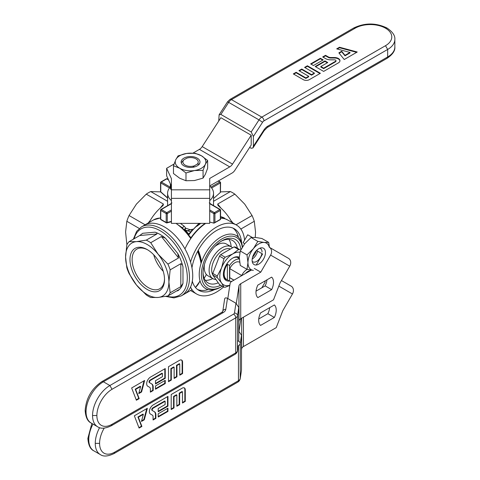 <?xml version="1.0" encoding="UTF-8"?>
<svg xmlns="http://www.w3.org/2000/svg" width="480" height="480" viewBox="0 0 480 480"><rect width="100%" height="100%" fill="white"/><g stroke="black" fill="none" stroke-linecap="round" stroke-linejoin="round"><path stroke-width="0.72" d="M207.642 160.47L205.356 164.286A15.318 8.844 -0 0 0 201.39 155.742A15.318 8.844 -0 0 0 186.6 153.456A15.318 8.844 -0 0 0 175.77 159.708A15.318 8.844 -0 0 0 179.73 168.246L173.478 165.756L175.77 159.708L178.056 155.892L186.6 153.456L195.138 153.252L201.39 155.742L207.642 160.47L207.642 168.24L205.356 174.288L203.064 178.104L203.064 170.334L194.526 170.538A15.318 8.844 -0 0 0 205.356 164.286L203.064 170.334M173.478 165.756L173.478 173.526L179.73 178.254L185.982 180.744L185.982 172.974L179.73 168.246A15.318 8.844 -0 0 0 194.526 170.538L185.982 172.974M183.894 165.846A9.426 5.442 -0 0 0 199.164 164.22A9.426 5.442 -0 0 0 190.56 156.552A9.426 5.442 -0 0 0 181.956 164.22A9.426 5.442 -0 0 0 183.894 165.846M185.982 180.744L194.526 180.54L203.064 178.104M153.726 254.802A22.896 13.218 -120 0 0 163.248 271.296A22.896 13.218 -120 0 1 153.726 254.802M134.304 251.472A22.896 13.218 60 0 1 136.878 249.09A22.896 13.218 60 0 1 147.792 249.924A22.896 13.218 60 0 0 136.878 249.09A22.896 13.218 60 0 0 134.304 251.472A22.896 13.218 60 0 0 138.468 278.058A22.896 13.218 60 0 0 159.774 288.744A22.896 13.218 60 0 1 138.468 278.058A22.896 13.218 60 0 1 134.304 251.472M164.508 278.874A22.896 13.218 60 0 1 162.348 286.362A22.896 13.218 60 0 1 159.774 288.744A22.896 13.218 60 0 0 162.348 286.362A22.896 13.218 60 0 0 164.508 278.874M132.282 250.932A24.426 14.106 60 0 1 147.24 249.594A24.426 14.106 60 0 1 164.514 279.516A24.426 14.106 60 0 1 142.77 286.23A24.426 14.106 60 0 1 132.282 250.932A24.426 14.106 60 0 1 147.24 249.594A24.426 14.106 60 0 1 164.514 279.516A24.426 14.106 60 0 1 142.77 286.23A24.426 14.106 60 0 1 132.282 250.932M156.918 233.982L146.256 240.138L136.41 241.632L129.066 241.674L139.728 235.518L142.716 233.28L139.728 235.518L129.066 241.674A33.696 19.452 60 0 0 126.834 244.854L125.58 257.04A30.63 17.688 60 0 1 136.41 241.632A30.63 17.688 60 0 1 158.07 254.136L150.726 242.718A33.696 19.452 60 0 0 146.256 240.138L136.41 241.632L129.066 241.674A33.696 19.452 60 0 0 126.834 244.854L125.58 257.04L126.834 267.774A33.696 19.452 60 0 0 129.066 273.534A33.696 19.452 60 0 1 126.834 267.774L125.58 257.04A30.63 17.688 60 0 1 136.41 241.632A30.63 17.688 60 0 1 158.07 254.136A30.63 17.688 60 0 1 168.9 282.048A30.63 17.688 60 0 1 158.07 297.456A30.63 17.688 60 0 1 136.41 284.952A30.63 17.688 60 0 1 125.58 257.04A30.63 17.688 60 0 0 136.41 284.952L129.066 273.534L136.41 284.952L146.256 294.924L136.41 284.952A30.63 17.688 60 0 0 158.07 297.456L167.916 295.968L178.86 289.692L167.916 295.968A33.696 19.452 60 0 0 170.154 292.788L168.9 282.048L170.154 269.862L180.816 263.706C182.022 264.144 182.748 265.23 182.982 266.97A33.696 19.452 60 0 0 177.762 253.512L178.578 257.952L167.916 264.108L158.07 254.136L150.726 242.718L161.388 236.562L165.456 238.212A33.696 19.452 60 0 0 155.016 232.182C156.444 232.506 157.074 233.106 156.918 233.982L146.256 240.138A33.696 19.452 60 0 1 150.726 242.718L161.388 236.562L165.456 238.212A33.696 19.452 60 0 0 155.016 232.182C156.444 232.506 157.074 233.106 156.918 233.982L139.728 235.518L156.918 233.982M180.816 286.632L170.154 292.788L168.9 282.048A30.63 17.688 60 0 1 158.07 297.456L167.916 295.968A33.696 19.452 60 0 0 170.154 292.788L180.816 286.632L180.816 263.706L170.154 269.862A33.696 19.452 60 0 0 167.916 264.108L158.07 254.136A30.63 17.688 60 0 1 168.9 282.048L170.154 269.862A33.696 19.452 60 0 0 167.916 264.108L178.578 257.952L161.388 236.562L178.578 257.952L177.762 253.512A33.696 19.452 60 0 1 182.982 266.97C182.748 265.23 182.022 264.144 180.816 263.706L180.816 286.632L182.982 283.368A33.696 19.452 60 0 1 177.762 290.796A33.696 19.452 60 0 0 182.982 283.368L180.816 286.632M188.952 289.872A39.822 22.992 60 0 1 184.482 294.024A39.822 22.992 -120 0 0 184.482 248.04A39.822 22.992 -120 0 0 144.66 225.054A39.822 22.992 60 0 1 181.71 243.642A39.822 22.992 60 0 1 188.952 289.872A39.822 22.992 60 0 1 184.482 294.024A39.822 22.992 -120 0 0 184.482 248.04A39.822 22.992 -120 0 0 144.66 225.054A39.822 22.992 60 0 1 181.71 243.642A39.822 22.992 60 0 1 188.952 289.872M150.726 297.504A33.696 19.452 60 0 1 146.256 294.924A33.696 19.452 60 0 0 150.726 297.504L158.07 297.456L150.726 297.504M180.372 223.374L184.212 226.242L185.772 228.198L191.736 230.268L185.772 228.198A1.53 0.546 140.7 0 0 184.266 229.656A1.53 0.546 140.7 0 1 185.772 228.198L185.076 230.016A1.53 0.522 -44.8 0 1 184.758 230.166A1.53 0.522 -44.8 0 0 185.076 230.016L185.772 228.198L184.212 226.242A1.53 0.444 138.9 0 0 182.61 228.054A1.53 0.444 138.9 0 1 184.212 226.242L180.372 223.374M171.414 200.592A22.974 13.266 180 0 1 167.586 193.26A22.974 13.266 180 0 0 171.414 200.592A22.974 13.266 180 0 1 167.586 193.26A22.974 13.266 180 0 1 170.358 186.948A22.974 13.266 180 0 0 167.586 193.26A22.974 13.266 180 0 1 170.358 186.948M209.73 185.946A22.974 13.266 180 0 1 210.15 186.324A22.974 13.266 180 0 1 213.534 193.26A22.974 13.266 180 0 0 209.73 185.946A22.974 13.266 180 0 1 213.534 193.26A22.974 13.266 180 0 1 209.706 200.592A22.974 13.266 180 0 0 213.534 193.26A22.974 13.266 180 0 1 209.706 200.592M210.054 203.406L209.214 202.878L210.054 203.406A0.768 0.444 180 0 0 209.958 203.544A0.768 0.444 180 0 1 210.054 203.406M219.606 206.946L217.944 205.35L217.704 204.048L234.864 194.142A33.696 19.452 -120 0 0 230.4 191.562L220.566 191.88L230.4 191.562L213.534 201.3L230.4 191.562A33.696 19.452 -120 0 1 234.864 194.142L244.71 204.114L234.864 194.142L217.704 204.048L221.04 208.2L217.704 204.048L217.944 205.35L219.606 206.946A33.696 19.452 -120 0 1 231.912 222.252A33.696 19.452 -120 0 0 219.606 206.946M237.246 236.202A33.696 19.452 -120 0 0 237.132 235.704A33.696 19.452 -120 0 1 237.246 236.202M240.834 229.056L254.292 221.286A33.696 19.452 -120 0 0 252.06 215.532L244.71 204.114L252.06 215.532L236.016 224.79L252.06 215.532A33.696 19.452 -120 0 1 254.292 221.286L255.54 232.026L254.292 221.286L240.834 229.056M190.476 231.744L185.076 230.016L190.476 231.744M190.56 238.32A39.822 22.992 60 0 0 176.562 223.8L182.214 227.67L176.562 223.8A1.53 0.612 116.7 0 0 176.94 223.374A1.53 0.612 116.7 0 1 176.562 223.8A39.822 22.992 60 0 1 190.56 238.32A39.822 22.992 -60 0 1 204.558 223.8A1.53 0.612 63.3 0 1 204.18 223.374M209.706 203.694A0.768 0.51 -128.8 0 0 209.838 203.76L210.162 203.952L209.838 203.76A23.742 13.704 180 0 1 209.706 203.862A23.742 13.704 180 0 0 209.838 203.76L219.804 209.514A0.768 0.444 60 0 1 220.344 210.456L214.932 213.582A0.768 0.444 -120 0 0 214.386 212.64A0.768 0.444 120 0 0 213.846 213.582L209.706 211.188L213.846 213.582A0.768 0.444 0 0 0 214.932 213.582A0.768 0.444 -120 0 0 214.386 212.64L209.706 209.94L214.386 212.64A0.768 0.444 120 0 0 213.846 213.582A0.768 0.444 0 0 0 214.932 213.582L214.932 222.48L220.344 219.354A0.768 0.444 60 0 1 220.188 219.702A0.768 0.768 0 0 0 220.566 219.042A0.768 0.444 180 0 1 220.344 219.354L220.344 210.456A0.768 0.444 0 0 0 220.566 210.144L220.566 219.042A0.768 0.444 180 0 1 220.344 219.354A0.768 0.444 60 0 1 220.188 219.702A0.768 0.768 0 0 0 220.566 219.042L220.566 210.144A0.768 0.768 0 0 0 220.188 209.478A0.768 0.444 120 0 0 219.804 209.514L214.386 212.64L219.804 209.514A0.768 0.444 60 0 1 220.344 210.456L214.932 213.582L214.932 222.48L220.344 219.354L220.344 210.456A0.768 0.444 0 0 0 220.566 210.144A0.768 0.768 0 0 0 220.188 209.478A0.768 0.444 120 0 0 219.804 209.514L209.838 203.76A0.768 0.51 -128.8 0 1 209.706 203.694M160.812 192.102A0.768 0.312 -48.4 0 1 160.776 191.844L167.586 197.88L160.776 191.844A0.768 0.444 180 0 1 160.554 191.532A0.768 0.768 0 0 0 160.812 192.102A0.768 0.312 -48.4 0 1 160.776 191.844L160.776 182.94A0.768 0.444 -60 0 1 161.322 182.004A0.768 0.444 -120 0 0 160.938 181.968A0.768 0.768 0 0 0 160.554 182.628A0.768 0.444 0 0 0 160.776 182.94A0.768 0.444 -60 0 1 161.322 182.004L166.734 178.878A0.768 0.444 -60 0 1 167.118 178.842A0.768 0.768 0 0 0 166.35 178.842A0.768 0.444 60 0 1 166.734 178.878L168.528 179.916L166.734 178.878A0.768 0.444 -60 0 1 167.118 178.842A0.768 0.768 0 0 0 166.35 178.842A0.768 0.444 60 0 1 166.734 178.878L161.322 182.004A0.768 0.444 -120 0 0 160.938 181.968A0.768 0.768 0 0 0 160.554 182.628A0.768 0.444 0 0 0 160.776 182.94L169.494 187.974L160.776 182.94L160.776 191.844A0.768 0.444 180 0 1 160.554 191.532A0.768 0.768 0 0 0 160.812 192.102L167.586 198.108L160.812 192.102M214.002 223.152L220.188 219.702L213.846 223.128L213.846 213.582L213.846 223.128L209.706 222.018L214.002 223.152M255.27 237.432L255.54 232.026L255.27 237.432M171.414 189.708L170.868 189.39L170.868 184.95L170.868 189.39A20.676 11.94 0 0 1 170.358 188.292L170.358 183.852L170.358 188.292A20.676 11.94 0 0 0 170.868 189.39L171.414 189.708M194.244 165.87L192.876 167.268L194.244 165.87A7.656 4.422 0 0 1 185.148 165.12A7.656 4.422 0 0 1 183.846 159.87L181.464 162.498L183.846 159.87A7.656 4.422 0 0 0 185.148 165.12A7.656 4.422 0 0 0 194.244 165.87L197.274 164.124A7.656 4.422 0 0 0 195.978 158.868A7.656 4.422 0 0 0 186.882 158.118L183.846 159.87L186.882 158.118A7.656 4.422 0 0 1 195.978 158.868L197.058 159.492L195.978 158.868A7.656 4.422 0 0 1 197.274 164.124L194.244 165.87M199.656 163.998L197.274 164.124L199.656 163.998M209.706 185.958L232.11 173.022A6.126 3.54 -60 0 0 234.894 170.244L251.208 145.02L251.208 135.222L232.53 164.106A6.126 3.54 -60 0 1 229.746 166.884L209.706 178.452L209.706 189.822L171.414 189.822L171.414 178.632L166.626 168.312L166.626 175.812L171.414 186.132M209.706 189.822L209.706 223.374L171.414 223.374L171.414 189.822M251.208 135.222L220.884 117.714L202.206 146.598A6.126 3.54 -60 0 1 199.422 149.376L192.96 153.108M174.066 164.016L166.626 168.312M330.798 57.534L334.506 57.534A5.454 3.15 180 0 1 339.96 60.678A5.454 3.15 180 0 1 338.358 62.91L323.64 71.406L315.192 66.534L324.936 60.906L327.756 62.532L320.82 66.534L323.64 68.154L335.544 61.284A1.47 0.852 0 0 0 335.976 60.678A1.47 0.852 0 0 0 334.506 59.832L330.492 59.832A6.732 3.888 180 0 1 325.734 58.692L322.704 56.94L325.518 55.314L328.332 56.94A3.486 2.01 0 0 0 330.798 57.534L330.798 58.032L334.506 58.032A5.454 3.15 180 0 1 339.942 60.93M323.202 59.904L320.388 58.278L310.644 63.906L313.458 65.532L323.202 59.904M296.13 72.282L293.316 73.908L303.276 79.662A4.29 2.478 0 0 0 309.342 79.662L320.388 73.284L307.392 65.778L304.578 67.404L314.322 73.032L311.508 74.658L301.764 69.03L298.944 70.656L308.694 76.284L305.874 77.91L296.13 72.282L296.13 72.786L293.748 74.16M339.51 47.238L357.234 52.008L344.238 59.514L338.868 52.86L341.682 51.234L344.988 55.332L349.986 52.446L336.696 48.864L339.51 47.238L339.51 47.736L356.646 52.35M337.284 49.026L339.51 47.736M339.144 53.202L341.682 51.738L344.988 55.83L349.986 52.944L349.986 52.446M394.848 46.944L394.848 39.444A24.504 14.148 180 0 1 387.666 49.446L387.666 56.952A24.504 14.148 0 0 0 394.848 46.944C395.226 50.748 392.622 54.546 387.036 58.35L387.666 56.952L267.906 126.096A3.066 1.77 60 0 1 267.27 127.5L264.132 130.674L252.978 147.924L253.374 146.268L253.374 136.47L251.208 131.958L220.884 114.45L219.12 114.804L218.718 121.062M252.978 147.924L251.208 148.284L249.672 147.396M323.136 57.192L325.518 55.818L328.332 57.444A3.486 2.01 0 0 0 330.798 58.032M320.82 66.534L320.82 67.032L323.64 68.658L335.544 61.782A1.47 0.852 0 0 0 335.976 61.182L335.976 60.678M315.624 66.78L324.936 61.404L327.318 62.778M341.682 51.738L341.682 51.234M344.988 55.83L344.988 55.332M325.518 55.818L325.518 55.314M323.64 68.658L323.64 68.154M324.936 61.404L324.936 60.906M322.77 60.156L320.388 58.776L311.076 64.158M320.388 58.776L320.388 58.278M319.956 73.536L307.392 66.282L305.01 67.656M314.322 73.032L314.322 73.536L311.508 75.162L301.764 69.534L299.376 70.908M308.694 76.284L308.694 76.788L305.874 78.414L296.13 72.786M305.874 78.414L305.874 77.91M301.764 69.534L301.764 69.03M311.508 75.162L311.508 74.658M307.392 66.282L307.392 65.778M251.298 270.12L231.864 281.34A6.126 3.54 180 0 0 230.094 283.53L227.814 298.554M236.298 303.468L238.956 285.918A6.126 3.54 180 0 1 240.726 283.722L260.766 272.154L270.612 255.102L289.758 266.154L280.062 282.942L273.522 299.808L240.726 318.738A6.126 3.54 180 0 0 238.956 320.934L238.776 322.11M254.268 268.404L260.766 272.154M270.612 255.102A6.126 5.004 120 0 0 269.34 247.29L288.486 258.348A6.126 5.004 120 0 1 289.758 266.154M256.512 250.494L262.584 253.998L256.236 264.996M266.952 279.834A12.408 7.164 120 0 1 265.152 285.882L256.044 291.138M271.65 277.128L257.844 285.096A12.408 7.164 120 0 0 257.844 297.6L271.65 289.632A12.408 7.164 120 0 0 271.65 277.128M252.21 237.402L247.68 234.786L243.09 242.748L244.722 243.69A39.822 22.992 120 0 1 244.71 243.708L240.264 250.998L239.298 257.664L240.264 265.44L246.996 269.328L247.962 262.662L246.996 254.886L240.264 250.998M265.152 285.882L271.65 289.632M149.646 387.318L147.792 386.25A5.454 3.15 -60 0 1 146.958 381.876A5.454 3.15 -60 0 1 150.522 377.07L165.246 368.568L165.246 378.324L155.496 383.952L155.496 380.7L162.426 376.698L162.426 373.446L150.522 380.322A1.47 0.852 120 0 0 149.556 381.618A1.47 0.852 120 0 0 149.784 382.8L151.788 383.958A6.732 3.888 -60 0 1 153.186 387.036L153.186 390.54L150.366 392.166L150.366 388.914A3.486 2.01 120 0 0 149.646 387.318M155.496 385.95L155.496 389.202L165.246 383.574L165.246 380.328L155.496 385.95M179.754 375.198L182.574 373.572L182.574 362.07A4.29 2.478 120 0 0 181.686 360.108A4.29 2.478 120 0 0 179.538 360.318L168.492 366.696L168.492 381.702L171.306 380.076L171.306 368.82L174.126 367.194L174.126 378.45L176.94 376.824L176.94 365.568L179.754 363.942L179.754 375.198M136.374 400.242L131.646 387.966L144.642 380.466L141.57 391.992L138.75 393.618L140.646 386.526L135.642 389.412L139.194 398.616L136.374 400.242M140.646 386.526L140.208 386.274L135.21 389.16L138.756 398.37L136.218 399.834M144.048 380.808L141.132 391.746L138.906 393.03M141.132 391.746L141.57 391.992M221.616 312.48L101.85 381.624L103.38 381.78L223.146 312.63A3.066 1.77 -120 0 0 221.616 312.48L222.774 311.382L224.658 298.926C224.976 297.756 225.912 297.564 227.466 298.35L235.95 303.252L238.776 307.386L238.776 341.286M179.754 374.7L182.136 373.32L182.574 373.572M162.426 373.446L161.994 373.2L150.09 380.07A1.47 0.852 120 0 0 149.124 381.372A1.47 0.852 120 0 0 149.352 382.548L151.356 383.706A6.732 3.888 -60 0 1 152.748 386.79L152.748 390.288L150.366 391.668M164.808 368.82L164.808 378.072L155.496 383.454M135.21 389.16L135.642 389.412M138.756 398.37L139.194 398.616M152.748 390.288L153.186 390.54M151.356 383.706L151.788 383.958M149.352 382.548L149.784 382.8L149.352 382.548M164.808 378.072L165.246 378.324M155.496 388.704L164.808 383.328L164.808 380.574M164.808 383.328L165.246 383.574M182.136 373.32L182.136 361.818A4.29 2.478 120 0 0 181.458 360M168.492 381.198L170.874 379.824L170.874 368.568L173.694 366.942L174.126 367.194M174.126 377.952L176.508 376.572L176.508 365.316L179.322 363.696L179.754 363.942M176.508 365.316L176.94 365.568M176.508 376.572L176.94 376.824M170.874 368.568L171.306 368.82M170.874 379.824L171.306 380.076M218.424 244.272A16.386 9.462 120 0 0 216.228 245.124M234.084 246.918L238.56 249.504A20.676 11.94 -60 0 1 239.766 249.612L235.29 247.026A20.676 11.94 120 0 0 234.084 246.918L220.686 254.652A20.676 11.94 120 0 0 219.48 256.152L223.956 258.738A20.676 11.94 -60 0 1 225.162 257.238L232.8 253.908L238.56 249.504M229.8 285.45L225.162 287.25A20.676 11.94 -60 0 1 223.956 287.142L219.48 284.556L212.778 275.028L217.254 277.614A20.676 11.94 -60 0 1 217.254 276L221.544 267.912L223.956 258.738M219.48 256.152L212.778 273.42A20.676 11.94 120 0 0 212.778 275.028M223.956 287.142L221.544 282.918A18.378 10.614 -60 0 1 221.544 267.912A18.378 10.614 -60 0 1 232.8 253.908A18.378 10.614 -60 0 1 239.928 252.252M215.352 245.976A15.93 9.198 -60 0 1 215.472 245.91L217.206 244.908A18.378 10.614 -60 0 1 226.392 243.996L231.306 246.834A18.378 10.614 120 0 0 222.114 247.74A18.378 10.614 120 0 0 210.108 263.94A18.378 10.614 120 0 0 212.922 278.664A18.378 10.614 120 0 0 215.934 279.516M212.922 278.664L208.014 275.832A18.378 10.614 -60 0 1 204.21 267.414A18.378 10.614 -60 0 1 204.438 264.468M214.764 246.582A18.378 10.614 -60 0 1 217.206 244.908L215.472 245.91M220.686 254.652L225.162 257.238M212.778 273.42L217.254 276M232.47 258.234A12.408 7.164 -60 0 1 238.35 257.796A12.408 7.164 -60 0 1 239.31 258.558A12.252 7.074 -60 0 0 238.926 258.306A12.252 7.074 -60 0 1 239.31 258.558M227.088 279.738A12.408 7.164 -60 0 1 225.948 279.288A12.408 7.164 -60 0 1 223.38 273.972M229.83 285.24A18.378 10.614 -60 0 1 221.544 282.918L217.254 277.614M229.416 281.022A13.326 7.692 -60 0 1 223.374 274.356A13.326 7.692 -60 0 1 232.8 258.036A13.326 7.692 -60 0 1 239.298 257.286M230.418 249.036A16.08 9.282 120 0 0 216.132 256.866A16.08 9.282 120 0 0 212.772 274.842M232.566 247.794A18.378 10.614 120 0 0 231.306 246.834M227.382 264.234L229.548 265.482A12.252 7.074 -60 0 1 239.334 259.008A12.252 7.074 -60 0 0 229.548 265.482L229.548 281.106A12.252 7.074 -60 0 0 231.948 281.286A12.252 7.074 -60 0 1 229.548 281.106L227.382 279.852L227.382 264.234A12.252 7.074 120 0 0 226.674 279.528A12.252 7.074 120 0 0 227.382 279.852L229.548 281.106L229.548 265.482L227.382 264.234A12.252 7.074 120 0 0 226.674 279.528A12.252 7.074 120 0 0 227.382 279.852L227.382 264.234M238.212 257.982L239.316 258.618L238.212 257.982A12.252 7.074 -60 0 1 238.926 258.306L237.306 257.37L238.926 258.306A12.252 7.074 -60 0 0 238.212 257.982M229.764 268.668L241.68 275.544A9.192 5.304 -60 0 1 247.194 269.37A9.192 5.304 -60 0 0 241.68 275.544L229.764 268.668L229.764 277.668L233.988 280.11L229.764 277.668A9.192 5.304 -60 0 0 230.37 278.124A9.192 5.304 -60 0 1 229.764 277.668L229.764 268.668A9.192 5.304 -60 0 1 239.562 262.212A9.192 5.304 -60 0 0 229.764 268.668M250.32 270.678A7.656 4.422 120 0 0 245.598 273.408A7.656 4.422 120 0 1 250.32 270.678M239.004 331.296L240.924 318.624M281.448 280.542L291.192 286.17A6.126 5.004 120 0 1 292.464 293.976L282.768 310.77L276.228 327.63L243.432 346.566A6.126 3.54 180 0 0 241.662 348.756L241.482 349.932M264.396 281.31L265.29 281.826L261.846 287.784M269.664 307.662A12.408 7.164 120 0 1 267.858 313.704L258.75 318.96M274.356 304.95L260.556 312.918A12.408 7.164 120 0 0 260.556 325.422L274.356 317.454A12.408 7.164 120 0 0 274.356 304.95M267.858 313.704L274.356 317.454M152.352 415.146L150.498 414.072A5.454 3.15 -60 0 1 149.664 409.704A5.454 3.15 -60 0 1 153.228 404.898L167.952 396.396L167.952 406.152L158.202 411.774L158.202 408.528L165.138 404.526L165.138 401.274L153.228 408.144A1.47 0.852 120 0 0 152.268 409.446A1.47 0.852 120 0 0 152.49 410.622L154.5 411.78A6.732 3.888 -60 0 1 155.892 414.864L155.892 418.362L153.078 419.988L153.078 416.736A3.486 2.01 120 0 0 152.352 415.146M158.202 413.778L158.202 417.03L167.952 411.402L167.952 408.15L158.202 413.778M182.466 403.026L185.28 401.4L185.28 389.892A4.29 2.478 120 0 0 184.392 387.93A4.29 2.478 120 0 0 182.244 388.14L171.198 394.518L171.198 409.524L174.018 407.898L174.018 396.648L176.832 395.022L176.832 406.272L179.646 404.646L179.646 393.396L182.466 391.77L182.466 403.026M139.086 428.07L134.352 415.794L147.348 408.288L144.276 419.82L141.456 421.446L143.352 414.348L138.354 417.234L141.9 426.444L139.086 428.07M143.352 414.348L142.92 414.102L137.916 416.988L141.468 426.192L138.924 427.662M146.76 408.63L143.844 419.568L141.618 420.852M143.844 419.568L144.276 419.82M238.776 331.146L241.482 335.208L241.482 370.224L240.204 378.81C239.748 380.352 238.95 381.45 237.822 382.104L237.822 382.104A3.066 1.77 -120 0 0 238.458 380.7L238.458 345.684A6.126 3.54 -0 0 0 240.228 343.494A3.066 2.49 -171.4 0 0 237.522 340.872M182.466 402.522L184.848 401.148L185.28 401.4M165.138 401.274L164.7 401.022L152.796 407.898A1.47 0.852 120 0 0 151.83 409.194A1.47 0.852 120 0 0 152.058 410.376L154.062 411.534A6.732 3.888 -60 0 1 155.46 414.612L155.46 418.116L153.078 419.49M167.52 396.648L167.52 405.9L158.202 411.276M137.916 416.988L138.354 417.234M141.468 426.192L141.9 426.444M155.46 418.116L155.892 418.362M154.062 411.534L154.5 411.78M152.058 410.376L152.49 410.622L152.058 410.376M167.52 405.9L167.952 406.152M158.202 416.526L167.52 411.15L167.52 408.402M167.52 411.15L167.952 411.402M184.848 401.148L184.848 389.646A4.29 2.478 120 0 0 184.164 387.822M171.198 409.026L173.586 407.652L173.586 396.396L176.4 394.77L176.832 395.022M176.832 405.774L179.214 404.4L179.214 393.144L182.028 391.518L182.466 391.77M179.214 393.144L179.646 393.396M179.214 404.4L179.646 404.646M173.586 396.396L174.018 396.648M173.586 407.652L174.018 407.898M242.286 247.176A29.1 16.8 120 0 0 221.97 238.902A29.1 16.8 120 0 0 201.39 274.542A29.1 16.8 120 0 0 221.97 286.422A29.1 16.8 120 0 0 222.336 286.206M242.424 246.954A30.63 17.688 120 0 0 236.202 235.512A30.63 17.688 120 0 0 220.884 237.03A30.63 17.688 120 0 0 200.874 264.024A30.63 17.688 120 0 0 205.572 288.57A30.63 17.688 120 0 0 220.884 287.052L221.97 286.422M203.034 272.64A24.504 14.148 120 0 0 208.092 282.948A24.504 14.148 120 0 0 218.244 282.798M237.378 248.232A24.504 14.148 120 0 0 232.596 240.504A24.504 14.148 120 0 0 221.136 241.278M240.846 249.798A26.802 15.474 120 0 0 221.97 240.78L221.97 240.78A26.802 15.474 120 0 0 203.016 273.606A26.802 15.474 120 0 0 220.674 285.246M220.566 216.606L227.802 220.05A39.822 22.992 120 0 0 220.566 218.184M205.716 223.374A39.822 22.992 120 0 0 185.238 248.304M205.278 280.314A24.504 14.148 120 0 0 212.76 278.568M231.138 246.738A24.504 14.148 120 0 0 228.912 239.388M186.096 231.066L192.702 229.2M196.914 226.242L200.754 223.374M171.906 202.878L171.186 203.64M160.086 208.2L163.416 204.048L163.176 205.35L161.514 206.946A33.696 19.452 120 0 0 149.214 222.252M167.586 201.3L150.726 191.562A33.696 19.452 120 0 0 146.256 194.142L136.41 204.114L129.066 215.532A33.696 19.452 120 0 0 126.834 221.286L125.58 232.026L126.834 244.212A33.696 19.452 120 0 0 127.002 244.53M163.416 204.048L146.256 194.142M145.11 224.79L129.066 215.532M139.248 228.456L126.834 221.286M190.56 287.052A39.822 22.992 120 0 0 196.644 294.024A39.822 22.992 120 0 0 223.608 286.944M244.578 240.168A39.822 22.992 120 0 0 236.466 225.054A39.822 22.992 120 0 0 190.56 262.038M191.958 267.804A35.532 20.514 -60 0 1 216.552 230.526A35.532 20.514 -60 0 1 234.318 228.768A35.532 20.514 -60 0 1 241.602 242.766M214.554 289.614A35.532 20.514 -60 0 1 198.786 290.31A35.532 20.514 -60 0 1 192.306 281.148M161.178 219.726A0.768 0.444 -60 0 1 160.938 219.702A0.768 0.444 -60 0 1 160.776 219.354L166.194 222.48A0.768 0.444 120 0 0 166.35 222.828A0.768 0.444 120 0 0 166.596 222.852A0.768 0.54 -105 0 0 166.932 222.906L166.932 222.906A0.768 0.54 -105 0 0 167.274 222.48L171.414 221.37M213.534 198.528L220.464 192.354L220.566 182.628A0.768 0.768 0 0 0 220.188 181.968A0.768 0.444 120 0 0 219.804 182.004A0.768 0.444 60 0 1 220.344 182.94L211.632 187.974M170.958 203.952L171.288 203.76A0.768 0.51 128.8 0 0 171.414 203.694M160.644 191.892L150.726 191.562M197.538 289.476A35.532 20.514 120 0 0 208.14 289.62M238.398 237.21A35.532 20.514 120 0 0 232.974 228.096M246.996 254.886L253.374 248.706L257.826 241.41L251.094 237.528L244.71 243.708M265.458 252.564A9.426 5.442 120 0 0 261.168 247.848A9.426 5.442 120 0 0 254.076 253.692A9.426 5.442 120 0 0 252.564 262.752A9.426 5.442 120 0 0 259.998 263.28A9.426 5.442 120 0 0 265.458 252.564M262.038 252.036A7.656 4.422 120 0 0 260.454 248.526A7.656 4.422 120 0 0 259.734 248.244M252.192 261.312A7.656 4.422 120 0 0 252.798 261.792A7.656 4.422 120 0 0 258.09 260.334A7.656 4.422 120 0 0 261.888 253.602M269.286 247.26A15.318 8.844 120 0 0 264.204 242.454A15.318 8.844 120 0 0 253.374 248.706A15.318 8.844 120 0 0 247.962 262.662A15.318 8.844 120 0 0 253.374 270.366L246.996 269.328M252.6 257.124A9.426 5.442 120 0 0 256.314 250.692M252.216 258.96A7.656 4.422 120 0 0 257.556 251.1M257.826 241.41L264.204 242.454L268.656 242.382L261.924 238.494L255.54 237.45L251.094 237.528M268.656 242.382L269.478 247.374M136.788 232.872A38.292 22.104 60 0 1 181.842 255.672A38.292 22.104 60 0 1 166.842 296.172A38.292 22.104 60 0 0 181.842 255.672A38.292 22.104 60 0 0 136.788 232.872A38.292 22.104 60 0 0 134.106 238.764A38.292 22.104 60 0 1 136.788 232.872M141.408 226.926A39.822 22.992 60 0 1 178.464 245.514A39.822 22.992 60 0 1 185.706 291.75A39.822 22.992 60 0 1 181.23 295.902L192.024 289.668L181.23 295.902A39.822 22.992 60 0 0 185.706 291.75A39.822 22.992 60 0 0 178.464 245.514A39.822 22.992 60 0 0 141.408 226.926L136.62 231.366L133.362 239.196L136.62 231.366L141.408 226.926L153.612 219.882A39.822 22.992 60 0 1 160.554 218.022A39.822 22.992 60 0 0 153.612 219.882L160.554 217.902L153.612 219.882L141.408 226.926M177.762 253.512L165.456 238.212L177.762 253.512M182.982 283.368L182.982 266.97L182.982 283.368M176.706 290.892L177.762 290.796L176.706 290.892M155.016 232.182L142.716 233.28L155.016 232.182M230.874 220.434L232.962 223.032L230.874 220.434M206.334 274.416A36.756 21.222 60 0 1 204.126 278.13A36.756 21.222 60 0 0 206.334 274.416M201.54 261.954A36.756 21.222 -120 0 0 198.288 250.296A36.756 21.222 -120 0 1 201.54 261.954M188.682 234.018A36.756 21.222 -120 0 0 185.076 230.016A36.756 21.222 -120 0 1 188.682 234.018M197.604 251.424A39.822 22.992 60 0 1 201.054 263.43A39.822 22.992 60 0 0 197.604 251.424M199.998 280.722A39.822 22.992 60 0 1 195.432 287.442A39.822 22.992 60 0 0 199.998 280.722M220.344 209.826A0.768 0.444 120 0 0 220.188 209.478L209.922 203.484L220.188 209.478A0.768 0.444 120 0 1 220.344 209.826M170.19 187.128L161.322 182.004L170.19 187.128M160.776 182.316A0.768 0.444 0 0 0 160.554 182.628L160.554 191.532L160.554 182.628A0.768 0.444 0 0 1 160.776 182.316M232.53 164.106L202.206 146.598M229.746 166.884L199.422 149.376M209.706 198.36L171.414 198.36M394.848 39.444C395.226 35.646 392.622 31.842 387.036 28.038C375.906 22.68 364.776 22.68 353.646 28.038L355.176 28.188A21.444 12.378 180 0 1 385.5 28.188A21.444 12.378 180 0 1 385.5 45.696L261.798 117.12A6.126 3.54 120 0 0 259.008 119.892L262.566 122.256L253.374 136.47M355.176 28.188L231.474 99.612L261.798 117.12A3.066 1.77 60 0 1 263.964 120.87A3.066 1.77 120 0 0 262.566 122.256M267.27 127.5L387.036 58.35M387.036 28.038L385.5 28.188M353.646 28.038L229.938 99.456A3.066 1.77 60 0 1 231.474 99.612A6.126 3.54 120 0 0 228.684 102.39L259.008 119.892L251.208 131.958M385.5 45.696L387.666 49.446L263.964 120.87M253.374 146.268L263.724 130.266A9.192 5.304 -60 0 1 267.906 126.096M264.132 130.674L263.724 130.266M229.938 99.456L227.508 101.838L228.684 102.39L220.884 114.45M334.506 58.032L334.506 57.534M328.332 57.444L328.332 56.94M335.544 61.782L335.544 61.284M238.956 285.918L238.956 320.934M240.726 283.722L240.726 318.738M96.882 415.542L92.55 415.542A24.504 14.148 -60 0 0 97.626 426.762C100.728 428.988 105.318 428.634 111.408 425.7L112.044 424.296A21.444 12.378 -60 0 1 96.882 415.542A21.444 12.378 -60 0 1 112.044 389.28L235.752 317.862A6.126 3.54 -0 0 0 237.522 315.666A3.066 2.49 -171.4 0 0 234.468 313.014L235.95 303.252M112.044 424.296L235.752 352.872L235.752 317.862A3.066 1.77 -120 0 0 233.586 314.106A3.066 1.77 0 0 0 234.468 313.014M92.55 415.542A24.504 14.148 -60 0 1 109.878 385.53L233.586 314.106M101.85 381.624C91.644 388.584 86.082 398.226 85.152 410.538L86.052 411.792A24.504 14.148 120 0 1 103.38 381.78L109.878 385.53L112.044 389.28M86.052 411.792A24.504 14.148 120 0 0 91.128 423.006L97.626 426.762M111.408 425.7L235.116 354.276A3.066 1.77 -120 0 0 235.752 352.872A6.126 3.54 0 0 0 237.522 350.682L237.522 315.666L238.776 307.386M227.466 298.35L225.804 309.342A9.192 5.304 180 0 1 223.146 312.63M222.774 311.382A3.066 2.49 8.6 0 1 225.804 309.342M235.116 354.276C236.244 353.622 237.036 352.524 237.498 350.988L237.498 350.988A3.066 2.49 8.6 0 0 237.522 350.682L238.458 345.684M152.748 386.79L153.186 387.036M150.09 380.07L150.522 380.322M182.136 361.818L182.574 362.07M241.662 318.198L241.662 348.756M243.432 317.178L243.432 346.566M278.832 286.11L292.464 293.976M99.588 443.364L95.256 443.364A24.504 14.148 -60 0 0 100.332 454.584C103.434 456.81 108.03 456.456 114.114 453.522L114.75 452.118A21.444 12.378 -60 0 1 99.588 443.364A21.444 12.378 -60 0 1 104.202 428.13M114.75 452.118L238.458 380.7A6.126 3.54 0 0 0 240.228 378.504L240.228 343.494L241.482 335.208M95.256 443.37A24.504 14.148 -60 0 1 99.588 427.632M92.982 424.08A24.504 14.148 120 0 0 88.758 439.614A24.504 14.148 120 0 0 93.834 450.834L100.332 454.584M91.866 423.438L87.864 438.366L88.758 439.614M240.204 378.81A3.066 2.49 8.6 0 0 240.228 378.504L241.482 370.224M155.46 414.612L155.892 414.864M152.796 407.898L153.228 408.144M184.848 389.646L185.28 389.892M199.866 223.374A39.822 22.992 120 0 0 188.832 234.882M224.55 218.172A39.822 22.992 120 0 0 220.566 216.654M148.164 223.032L150.246 220.434M220.566 218.022A39.822 22.992 -60 0 1 227.508 219.882L236.466 225.054M218.178 181.068L219.804 182.004L210.93 187.128M220.344 182.316A0.768 0.444 120 0 0 220.188 181.968L218.4 180.936M171.414 209.94L166.734 212.64A0.768 0.444 120 0 0 166.194 213.582L160.776 210.456A0.768 0.444 -60 0 1 161.322 209.514A0.768 0.444 -120 0 0 160.938 209.478A0.768 0.768 0 0 0 160.554 210.144A0.768 0.444 0 0 0 160.776 210.456L160.776 219.354A0.768 0.444 180 0 1 160.554 219.042A0.768 0.768 0 0 0 160.938 219.702L166.35 222.828A0.768 0.768 0 0 0 166.932 222.906L171.414 221.706M160.776 209.826A0.768 0.444 0 0 0 160.554 210.144L160.554 219.042M171.414 211.188L167.274 213.582A0.768 0.444 -120 0 0 166.734 212.64L161.322 209.514L171.288 203.76A23.742 13.704 180 0 0 171.414 203.862M166.194 213.582A0.768 0.444 0 0 0 167.274 213.582L167.274 222.48A0.768 0.444 180 0 1 166.194 222.48L166.194 213.582M220.344 192.486L220.344 182.94A0.768 0.444 0 0 0 220.566 182.628M165.612 296.4L173.946 297.894L181.23 295.902L173.946 297.894L165.612 296.4M213.534 205.638L213.534 193.26M167.586 205.638L167.586 193.26M182.214 227.67L190.95 237.756L182.214 227.67M197.994 250.698L201.414 262.32L197.994 250.698M200.094 281.046L195.438 287.454L200.094 281.046M168.366 179.562L167.118 178.842L168.366 179.562M166.35 178.842L160.938 181.968L166.35 178.842M227.508 101.838L219.12 114.804M85.152 410.538C85.656 417.282 87.648 421.44 91.128 423.006M237.498 350.988L238.29 345.78M226.674 279.528L225.048 278.592L226.674 279.528M233.898 280.164L230.37 278.124L233.898 280.164M114.114 453.522L237.822 382.104M87.864 438.366C88.362 445.11 90.354 449.262 93.834 450.834M188.424 234.36L199.002 223.374M190.56 290.514L196.644 294.024M171.048 203.64L160.938 209.478"/></g></svg>
